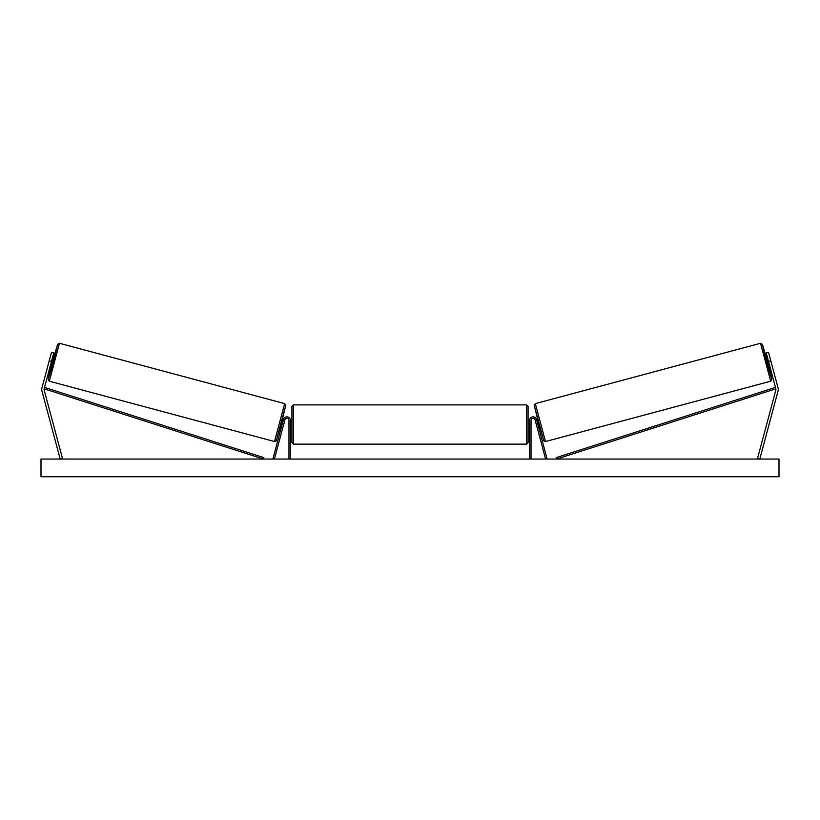 <?xml version="1.0" encoding="UTF-8"?>
<svg xmlns="http://www.w3.org/2000/svg" width="820" height="820" viewBox="0 0 820 820"><rect width="100%" height="100%" fill="white"/><g stroke="black" fill="none" stroke-linecap="round" stroke-linejoin="round"><path stroke-width="1.23" d="M48.431 363.701L48.728 362.563M53.761 352.907L44.147 388.813A2.357 2.357 0 0 0 44.147 390.043L62.474 458.431L60.188 459.046L41.861 390.648A4.725 4.725 0 0 1 41.861 388.208L51.486 352.292L53.761 352.907M51.475 361.456L49.19 360.851M771.569 363.701L771.271 362.563M768.524 361.456L775.853 388.813A2.357 2.357 0 0 1 775.853 390.043L757.526 458.431L759.812 459.046L778.139 390.648A4.725 4.725 0 0 0 778.139 388.208L768.514 352.292L766.239 352.907L768.524 361.456L770.81 360.851M529.556 459.046L529.556 420.373A3.546 3.546 0 0 1 536.516 419.461L547.022 458.657L545.597 459.046L535.091 419.84A2.071 2.071 0 0 0 531.032 420.373L531.032 459.046M290.444 459.046L290.444 420.373A3.546 3.546 0 0 0 283.484 419.461L272.978 458.657L274.403 459.046L284.909 419.84A2.071 2.071 0 0 1 288.968 420.373L288.968 459.046M293.396 444.132L291.92 442.656L291.92 406.351L293.396 404.875L293.396 444.132L526.604 444.132L526.604 404.875L528.08 406.351L528.08 442.656L526.604 444.132M290.444 426.615L290.444 422.392M529.556 426.615L529.556 422.392M49.313 381.208L48.195 379.619L49.097 375.201L51.783 364.603L48.267 379.393L53.392 361.968L57.666 344.318L53.31 358.893L57.605 344.328L59.471 343.283L49.313 381.208L274.505 441.539L284.673 403.624L285.78 405.203L281.455 423.017L276.073 441.016L274.505 441.539M59.471 343.283L284.673 403.624M52.234 358.606L53.73 359.006L52.203 364.715L50.707 364.305M52.418 359.529L51.332 363.598L52.019 359.426M280.665 425.928L281.67 426.195M283.32 425.764L283.095 426.574M281.895 425.385L282.982 421.306M284.407 421.695L284.632 420.875M282.193 420.229L283.197 420.496M283.361 425.775L284.458 421.705M779 459.046L41 459.046L41 476.758L779 476.758L779 459.046M770.687 381.208L771.804 379.619L770.902 375.201L768.217 364.603L771.733 379.393L766.608 361.968L762.333 344.318L766.69 358.893L762.395 344.328L760.529 343.283L770.687 381.208L545.495 441.539L535.327 403.624L534.22 405.203L538.545 423.017L543.926 441.016L545.495 441.539M760.529 343.283L535.327 403.624M767.766 358.606L766.269 359.006L767.797 364.715L769.293 364.305M769.068 363.496L767.581 359.529L768.668 363.598M539.334 425.928L538.33 426.195M537.807 420.229L536.803 420.496M535.368 420.875L535.593 421.695M538.104 425.385L537.018 421.306M536.905 426.574L536.68 425.764M536.639 425.775L535.542 421.705M44.147 388.813L263.425 459.046L263.876 457.642L44.598 387.409L44.147 388.813M775.853 388.813L556.575 459.046L556.124 457.642L775.402 387.409L775.853 388.813M285.708 405.428L276.309 440.504M534.291 405.428L543.691 440.504M293.396 404.875L526.604 404.875M291.92 421.552L290.444 421.552M290.444 427.456L291.92 427.456M528.08 421.552L529.556 421.552M528.08 427.456L529.556 427.456"/></g></svg>
